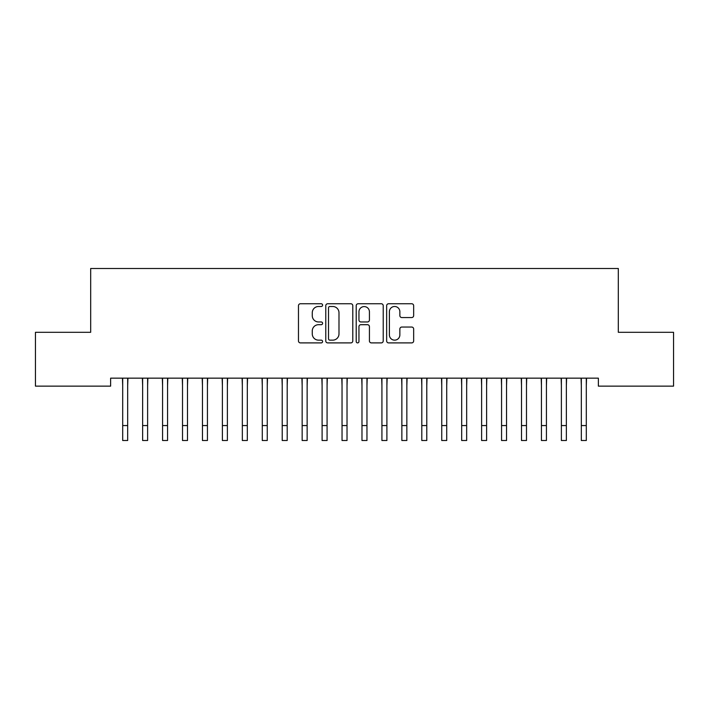 <?xml version="1.0" encoding="UTF-8"?>
<svg xmlns="http://www.w3.org/2000/svg" width="709" height="709" viewBox="0 0 709 709"><rect width="100%" height="100%" fill="white"/><g stroke="black" fill="none" stroke-linecap="round" stroke-linejoin="round"><path stroke-width="1.06" d="M322.595 305.118A1.374 1.374 0 0 0 321.23 303.753L300.43 303.753A1.959 1.959 0 0 0 298.471 305.703L298.471 340.94A1.959 1.959 0 0 0 300.43 342.899L321.23 342.899A1.374 1.374 0 0 0 322.595 341.525A1.374 1.374 0 0 0 321.23 340.152L318.536 340.152A6.266 6.266 0 0 1 312.27 333.895L312.27 330.952A6.266 6.266 0 0 1 318.536 324.695L321.23 324.695A1.374 1.374 0 0 0 322.595 323.322A1.374 1.374 0 0 0 321.23 321.957L318.536 321.957A6.266 6.266 0 0 1 312.27 315.691L312.27 312.758A6.266 6.266 0 0 1 318.536 306.492L321.23 306.492A1.374 1.374 0 0 0 322.595 305.118M411.699 317.552A1.959 1.959 0 0 0 413.657 315.594L413.657 305.703A1.959 1.959 0 0 0 411.699 303.753L388.603 303.753A1.959 1.959 0 0 0 386.653 305.703L386.653 340.94A1.959 1.959 0 0 0 388.603 342.899L411.699 342.899A1.959 1.959 0 0 0 413.657 340.94L413.657 329.003A1.959 1.959 0 0 0 411.699 327.044L401.817 327.044A1.959 1.959 0 0 0 399.858 329.003L399.858 334.923A5.238 5.238 0 0 1 394.621 340.152A5.238 5.238 0 0 1 389.392 334.923L389.392 311.73A5.238 5.238 0 0 1 394.621 306.492A5.238 5.238 0 0 1 399.858 311.73L399.858 315.594A1.959 1.959 0 0 0 401.817 317.552L411.699 317.552M598.369 378.163L110.622 378.163L110.622 386.139L35.45 386.139L35.45 332.299L90.681 332.299L90.681 268.489L618.31 268.489L618.31 332.299L673.55 332.299L673.55 386.139L598.369 386.139L598.369 378.163M352.79 305.703A1.959 1.959 0 0 0 350.831 303.753L327.735 303.753A1.959 1.959 0 0 0 325.777 305.703L325.777 340.94A1.959 1.959 0 0 0 327.735 342.899L350.831 342.899A1.959 1.959 0 0 0 352.79 340.94L352.79 305.703M358.169 303.753L381.265 303.753A1.959 1.959 0 0 1 383.223 305.703L383.223 340.94A1.959 1.959 0 0 1 381.265 342.899L371.383 342.899A1.959 1.959 0 0 1 369.424 340.94L369.424 326.654A1.959 1.959 0 0 0 367.466 324.695L360.908 324.695A1.959 1.959 0 0 0 358.949 326.654L358.949 341.525A1.374 1.374 0 0 1 357.584 342.899A1.374 1.374 0 0 1 356.21 341.525L356.21 305.703A1.959 1.959 0 0 1 358.169 303.753M329.889 306.492A1.374 1.374 0 0 0 328.515 307.857L328.515 338.787A1.374 1.374 0 0 0 329.889 340.152L332.725 340.152A6.266 6.266 0 0 0 338.991 333.895L338.991 312.758A6.266 6.266 0 0 0 332.725 306.492L329.889 306.492M369.424 311.827A5.238 5.238 0 0 0 364.187 306.589A5.238 5.238 0 0 0 358.949 311.827L358.949 319.998A1.959 1.959 0 0 0 360.908 321.957L367.466 321.957A1.959 1.959 0 0 0 369.424 319.998L369.424 311.827M127.673 385.678L127.93 378.163M122.692 385.678L122.435 378.163M122.692 425.56L127.673 425.56L127.673 440.511L122.692 440.511L122.692 378.783M127.673 425.56L127.673 378.783M147.614 385.678L147.871 378.163M142.633 385.678L142.376 378.163M167.554 385.678L167.811 378.163M162.574 385.678L162.317 378.163M142.633 425.56L147.614 425.56L147.614 440.511L142.633 440.511L142.633 378.783M147.614 425.56L147.614 378.783M162.574 425.56L167.554 425.56L167.554 440.511L162.574 440.511L162.574 378.783M167.554 425.56L167.554 378.783M187.495 385.678L187.752 378.163M182.514 385.678L182.257 378.163M207.436 385.678L207.693 378.163M202.455 385.678L202.198 378.163M182.514 425.56L187.495 425.56L187.495 440.511L182.514 440.511L182.514 378.783M187.495 425.56L187.495 378.783M202.455 425.56L207.436 425.56L207.436 440.511L202.455 440.511L202.455 378.783M207.436 425.56L207.436 378.783M227.376 385.678L227.633 378.163M222.396 385.678L222.139 378.163M222.396 425.56L227.376 425.56L227.376 440.511L222.396 440.511L222.396 378.783M227.376 425.56L227.376 378.783M247.317 385.678L247.574 378.163M242.336 385.678L242.079 378.163M242.336 425.56L247.317 425.56L247.317 440.511L242.336 440.511L242.336 378.783M247.317 425.56L247.317 378.783M267.258 385.678L267.515 378.163M262.277 385.678L262.02 378.163M287.198 385.678L287.455 378.163M282.217 385.678L281.96 378.163M307.139 385.678L307.396 378.163M302.158 385.678L301.901 378.163M327.079 385.678L327.336 378.163M322.099 385.678L321.842 378.163M347.02 385.678L347.277 378.163M342.039 385.678L341.782 378.163M366.961 385.678L367.218 378.163M361.98 385.678L361.723 378.163M386.901 385.678L387.158 378.163M381.921 385.678L381.664 378.163M406.842 385.678L407.099 378.163M401.861 385.678L401.604 378.163M426.783 385.678L427.04 378.163M421.802 385.678L421.545 378.163M262.277 425.56L267.258 425.56L267.258 440.511L262.277 440.511L262.277 378.783M267.258 425.56L267.258 378.783M282.217 425.56L287.198 425.56L287.198 440.511L282.217 440.511L282.217 378.783M287.198 425.56L287.198 378.783M302.158 425.56L307.139 425.56L307.139 440.511L302.158 440.511L302.158 378.783M307.139 425.56L307.139 378.783M322.099 425.56L327.079 425.56L327.079 440.511L322.099 440.511L322.099 378.783M327.079 425.56L327.079 378.783M342.039 425.56L347.02 425.56L347.02 440.511L342.039 440.511L342.039 378.783M347.02 425.56L347.02 378.783M361.98 425.56L366.961 425.56L366.961 440.511L361.98 440.511L361.98 378.783M366.961 425.56L366.961 378.783M381.921 425.56L386.901 425.56L386.901 440.511L381.921 440.511L381.921 378.783M386.901 425.56L386.901 378.783M401.861 425.56L406.842 425.56L406.842 440.511L401.861 440.511L401.861 378.783M406.842 425.56L406.842 378.783M421.802 425.56L426.783 425.56L426.783 440.511L421.802 440.511L421.802 378.783M426.783 425.56L426.783 378.783M446.723 385.678L446.98 378.163M441.742 385.678L441.485 378.163M441.742 425.56L446.723 425.56L446.723 440.511L441.742 440.511L441.742 378.783M446.723 425.56L446.723 378.783M466.664 385.678L466.921 378.163M461.683 385.678L461.426 378.163M461.683 425.56L466.664 425.56L466.664 440.511L461.683 440.511L461.683 378.783M466.664 425.56L466.664 378.783M486.604 385.678L486.861 378.163M481.624 385.678L481.367 378.163M481.624 425.56L486.604 425.56L486.604 440.511L481.624 440.511L481.624 378.783M486.604 425.56L486.604 378.783M506.545 385.678L506.802 378.163M501.564 385.678L501.307 378.163M501.564 425.56L506.545 425.56L506.545 440.511L501.564 440.511L501.564 378.783M506.545 425.56L506.545 378.783M526.486 385.678L526.743 378.163M521.505 385.678L521.248 378.163M521.505 425.56L526.486 425.56L526.486 440.511L521.505 440.511L521.505 378.783M526.486 425.56L526.486 378.783M546.426 385.678L546.683 378.163M541.446 385.678L541.189 378.163M541.446 425.56L546.426 425.56L546.426 440.511L541.446 440.511L541.446 378.783M546.426 425.56L546.426 378.783M566.367 385.678L566.624 378.163M561.386 385.678L561.129 378.163M561.386 425.56L566.367 425.56L566.367 440.511L561.386 440.511L561.386 378.783M566.367 425.56L566.367 378.783M586.308 385.678L586.565 378.163M581.327 385.678L581.07 378.163M581.327 425.56L586.308 425.56L586.308 440.511L581.327 440.511L581.327 378.783M586.308 425.56L586.308 378.783"/></g></svg>
